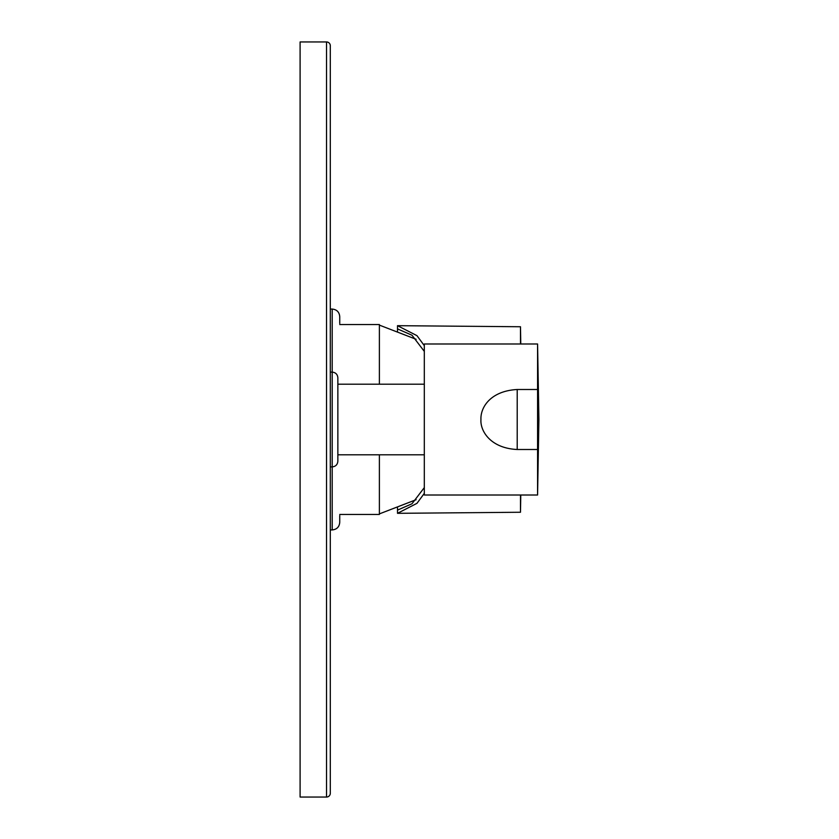 <?xml version="1.0" encoding="UTF-8"?>
<svg xmlns="http://www.w3.org/2000/svg" width="839" height="839" viewBox="0 0 839 839"><rect width="100%" height="100%" fill="white"/><g stroke="black" fill="none" stroke-linecap="round" stroke-linejoin="round"><path stroke-width="1.26" d="M397.508 507.574L397.508 513.321L416.973 503.337L424.314 493.353M424.314 345.647L416.973 335.663L397.508 325.679L397.508 331.426M397.508 510.112L411.991 503.767L424.314 487.606M424.314 351.394L411.991 335.233L397.508 328.888M397.508 513.321L520.484 512.251L520.778 495.01M397.508 325.679L520.484 326.749L520.484 343.99M520.484 495.01L520.484 512.251M520.484 326.749L520.778 343.99M379.385 384.199L379.385 324.546L339.743 324.546M339.743 514.454L379.385 514.454L379.385 454.801M517.212 449.505L537.579 449.505L537.579 495.01L424.314 495.01L424.314 343.99L537.579 343.99L537.579 389.495L517.212 389.495L517.212 449.505C490.165 448.204 480.076 430.648 480.946 419.5C480.348 407.628 490.259 390.984 517.212 389.495M537.579 449.505L537.579 389.495M332.192 529.933L332.192 309.067L330.304 309.067L330.304 45.726L330.304 793.274L330.304 529.933L332.192 529.933C336.775 529.482 339.292 526.965 339.743 522.382L339.743 515.586M330.304 372.117L332.192 372.117C335.631 372.453 337.519 374.341 337.855 377.781L337.855 461.219C337.519 464.659 335.631 466.547 332.192 466.883L330.304 466.883L330.304 419.5M330.304 793.274A3.776 3.776 0 0 1 326.528 797.05L300.1 797.05L300.1 41.95L326.528 41.95L326.528 797.05M330.304 45.726A3.776 3.776 0 0 0 326.528 41.95M339.743 323.414L339.743 316.618C339.292 312.035 336.775 309.518 332.192 309.067M416.113 499.708L379.385 513.888M416.113 339.292L379.385 325.113M537.579 495.01L538.9 419.5L537.579 343.99M424.314 454.801L337.855 454.801M424.314 384.199L337.855 384.199"/></g></svg>
